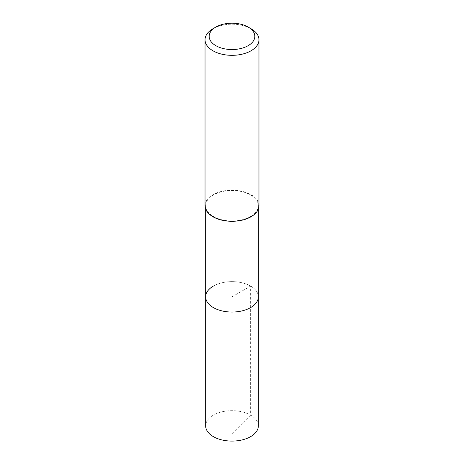<?xml version="1.0" encoding="UTF-8"?>
<svg xmlns="http://www.w3.org/2000/svg" width="464" height="464" viewBox="0 0 464 464"><rect width="100%" height="100%" fill="white"/><g stroke="black" fill="none" stroke-linecap="round" stroke-linejoin="round"><path stroke-width="0.35" stroke-dasharray="2.32 1.74" d="M258.344 425.882A26.344 15.208 0 0 0 242.08 411.835A26.344 15.208 0 0 0 213.376 415.129A26.344 15.208 0 0 0 205.656 425.882M213.376 286.085A26.344 15.208 180 0 1 242.08 282.785A26.344 15.208 180 0 1 258.344 296.838A26.344 15.208 0 0 0 242.08 282.785A26.344 15.208 0 0 0 213.376 286.085A26.344 15.208 0 0 0 205.656 296.838M250.624 216.479A26.344 15.208 180 0 1 221.92 219.774A26.344 15.208 180 0 1 205.656 205.726A26.344 15.208 180 0 1 213.376 194.973A26.344 15.208 180 0 1 242.08 191.673A26.344 15.208 180 0 1 258.344 205.726A26.344 15.208 180 0 1 250.624 216.479M258.964 205.726A26.964 15.567 0 0 0 242.318 191.342A26.964 15.567 0 0 0 212.935 194.718A26.964 15.567 0 0 0 205.036 205.726M212.935 28.751A26.964 15.567 180 0 1 251.065 28.751M232 433.712L250.624 415.129L250.624 286.085L232 296.838L232 433.712M205.656 205.726L205.656 209.049M258.344 205.726L258.344 209.049"/><path stroke-width="0.7" d="M205.656 209.049L205.656 425.882A26.344 15.208 0 0 0 221.92 439.936A26.344 15.208 0 0 0 250.624 436.636A26.344 15.208 0 0 0 258.344 425.882L258.344 296.838A26.344 15.208 180 0 1 250.624 307.591A26.344 15.208 180 0 1 221.92 310.886A26.344 15.208 180 0 1 205.656 296.838A26.344 15.208 180 0 1 213.376 286.085M205.656 296.838A26.344 15.208 0 0 0 221.92 310.886A26.344 15.208 0 0 0 250.624 307.591A26.344 15.208 0 0 0 258.344 296.838L258.344 209.049M205.036 39.759L205.036 205.726A26.964 15.567 0 0 0 221.682 220.11A26.964 15.567 0 0 0 251.065 216.734A26.964 15.567 0 0 0 258.964 205.726L258.964 39.759A26.964 15.567 180 0 1 251.065 50.767A26.964 15.567 180 0 1 221.682 54.143A26.964 15.567 180 0 1 205.036 39.759A26.964 15.567 180 0 1 212.935 28.751L215.864 27.057A22.817 13.172 180 0 1 248.136 27.057A22.817 13.172 180 0 1 248.136 45.687A22.817 13.172 180 0 1 215.864 45.687A22.817 13.172 180 0 1 215.864 27.057L212.935 28.751M248.136 27.057L251.065 28.751A26.964 15.567 180 0 1 258.964 39.759"/></g></svg>
